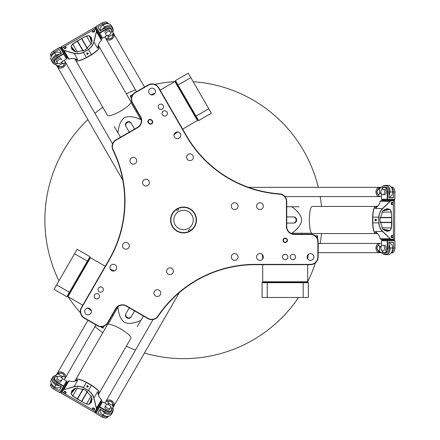 <?xml version="1.0" encoding="UTF-8"?>
<svg xmlns="http://www.w3.org/2000/svg" width="440" height="440" viewBox="0 0 440 440"><rect width="100%" height="100%" fill="white"/><g stroke="black" fill="none" stroke-linecap="round" stroke-linejoin="round"><path stroke-width="0.66" d="M298.507 297.49A138.644 138.644 0 0 1 144.447 353.023M135.487 350.053A138.644 138.644 0 0 1 126.286 346.275M102.806 332.717A138.644 138.644 0 0 1 94.93 326.639M87.879 320.364A138.644 138.644 0 0 1 87.566 320.062M80.454 312.714A138.644 138.644 0 0 1 68.029 296.687M58.944 280.825A138.644 138.644 0 0 1 87.879 119.636M94.93 113.361A138.644 138.644 0 0 1 102.806 107.283M126.286 93.726A138.644 138.644 0 0 1 135.487 89.947M144.447 86.977A138.644 138.644 0 0 1 144.87 86.856M154.787 84.37A138.644 138.644 0 0 1 174.878 81.626M193.155 81.686A138.644 138.644 0 0 1 318.28 187.341M320.194 196.587A138.644 138.644 0 0 1 321.519 206.443M321.519 233.558A138.644 138.644 0 0 1 320.194 243.414M318.28 252.659A138.644 138.644 0 0 1 318.175 253.083M315.375 262.916A138.644 138.644 0 0 1 307.703 281.688M104.148 326.079L102.916 328.213L100.194 326.639M131.362 98.208L130.13 96.074L132.853 94.501M315.095 235.714L317.559 235.714L317.559 238.854M196.169 220A12.633 12.633 0 0 1 177.221 230.94A12.633 12.633 0 0 1 177.221 209.061A12.633 12.633 0 0 1 196.169 220M196.477 220A12.942 12.942 0 0 0 177.067 208.791A12.942 12.942 0 0 0 177.067 231.209A12.942 12.942 0 0 0 196.477 220M115.538 308.814L107.525 322.691A7.392 7.392 0 0 1 97.427 325.397L84.354 317.851A7.392 7.392 0 0 1 81.647 307.747L109.269 259.897A117.387 117.387 0 0 0 113.124 149.765A7.392 7.392 0 0 1 116.078 140.124L137.687 127.644A8.008 8.008 0 0 0 140.619 116.705L132.611 102.828A7.392 7.392 0 0 1 135.317 92.725L148.39 85.179A7.392 7.392 0 0 1 158.488 87.885L186.115 135.734A117.387 117.387 0 0 0 279.565 194.139A7.392 7.392 0 0 1 286.44 201.514L286.44 226.468A8.008 8.008 0 0 0 294.454 234.482L310.475 234.482A7.392 7.392 0 0 1 317.867 241.874L317.867 256.971A7.392 7.392 0 0 1 310.475 264.369L255.222 264.369A117.387 117.387 0 0 0 157.916 316.096A7.392 7.392 0 0 1 148.093 318.362L126.478 305.882A8.008 8.008 0 0 0 115.538 308.814L115.803 308.968A7.7 7.7 0 0 1 126.324 306.152L147.939 318.626A7.7 7.7 0 0 0 158.174 316.267A117.079 117.079 0 0 1 255.222 264.677L310.475 264.677A7.7 7.7 0 0 0 318.175 256.971L318.175 241.874A7.7 7.7 0 0 0 310.475 234.174L294.454 234.174A7.7 7.7 0 0 1 286.748 226.468L286.748 201.514A7.7 7.7 0 0 0 279.587 193.831A117.079 117.079 0 0 1 186.384 135.581L158.757 87.731A7.7 7.7 0 0 0 148.236 84.909L135.163 92.461A7.7 7.7 0 0 0 132.341 102.982L140.355 116.859A7.7 7.7 0 0 1 137.533 127.38L115.924 139.854A7.7 7.7 0 0 0 112.849 149.903A117.079 117.079 0 0 1 109.005 259.743L81.378 307.593A7.7 7.7 0 0 0 84.2 318.115L97.273 325.666A7.7 7.7 0 0 0 107.795 322.845L115.803 308.968M287.414 240.334A2.206 2.206 0 0 0 284.108 238.425A2.206 2.206 0 0 0 284.108 242.242A2.206 2.206 0 0 0 287.414 240.334M159.032 290.169A3.388 3.388 0 0 1 159.032 296.038A3.388 3.388 0 0 1 153.951 293.106A3.388 3.388 0 0 1 159.032 290.169M89.743 308.512A3.388 3.388 0 0 1 89.743 314.38A3.388 3.388 0 0 1 84.662 311.443A3.388 3.388 0 0 1 89.743 308.512M115.005 264.754A3.388 3.388 0 0 1 115.005 270.622A3.388 3.388 0 0 1 109.923 267.685A3.388 3.388 0 0 1 115.005 264.754M127.639 242.869A3.388 3.388 0 0 1 127.639 248.743A3.388 3.388 0 0 1 122.557 245.806A3.388 3.388 0 0 1 127.639 242.869M171.666 268.29A3.388 3.388 0 0 1 171.666 274.159A3.388 3.388 0 0 1 166.584 271.227A3.388 3.388 0 0 1 171.666 268.29M102.014 287.26A2.662 2.662 0 0 1 102.014 291.874A2.662 2.662 0 0 1 98.016 289.564A2.662 2.662 0 0 1 102.014 287.26M135.02 163.697A3.388 3.388 0 0 1 129.938 160.76A3.388 3.388 0 0 1 135.02 157.823A3.388 3.388 0 0 1 135.02 163.697M153.78 94.517A3.388 3.388 0 0 1 148.698 91.581A3.388 3.388 0 0 1 153.78 88.649A3.388 3.388 0 0 1 153.78 94.517M179.047 138.276A3.388 3.388 0 0 1 173.96 135.344A3.388 3.388 0 0 1 179.047 132.407A3.388 3.388 0 0 1 179.047 138.276M191.675 160.155A3.388 3.388 0 0 1 186.593 157.223A3.388 3.388 0 0 1 191.675 154.286A3.388 3.388 0 0 1 191.675 160.155M147.653 185.576A3.388 3.388 0 0 1 142.566 182.639A3.388 3.388 0 0 1 147.653 179.707A3.388 3.388 0 0 1 147.653 185.576M166.051 115.77A2.662 2.662 0 0 1 162.052 113.46A2.662 2.662 0 0 1 166.051 111.155A2.662 2.662 0 0 1 166.051 115.77M256.559 206.135A3.388 3.388 0 0 1 261.641 203.203A3.388 3.388 0 0 1 261.641 209.072A3.388 3.388 0 0 1 256.559 206.135M231.292 206.135A3.388 3.388 0 0 1 236.374 203.203A3.388 3.388 0 0 1 236.374 209.072A3.388 3.388 0 0 1 231.292 206.135M231.292 256.971A3.388 3.388 0 0 1 236.374 254.04A3.388 3.388 0 0 1 236.374 259.908A3.388 3.388 0 0 1 231.292 256.971M256.559 256.971A3.388 3.388 0 0 1 261.641 254.04A3.388 3.388 0 0 1 261.641 259.908A3.388 3.388 0 0 1 256.559 256.971M307.087 256.971A3.388 3.388 0 0 1 312.169 254.04A3.388 3.388 0 0 1 312.169 259.908A3.388 3.388 0 0 1 307.087 256.971M282.546 256.971A2.662 2.662 0 0 1 286.545 254.667A2.662 2.662 0 0 1 286.545 259.281A2.662 2.662 0 0 1 282.546 256.971M151.536 119.922A2.206 2.206 0 0 0 148.423 120.12A2.206 2.206 0 0 0 148.621 123.233L149.089 123.64A2.206 2.206 0 0 0 152.196 123.437A2.206 2.206 0 0 0 151.998 120.329L151.536 119.922L151.299 120.186L151.762 120.593A1.848 1.848 0 0 1 151.932 123.206A1.848 1.848 0 0 1 149.32 123.371L148.857 122.964A1.848 1.848 0 0 1 148.693 120.357A1.848 1.848 0 0 1 151.299 120.186M290.246 256.971A2.662 2.662 0 0 1 294.245 254.667A2.662 2.662 0 0 1 294.245 259.281A2.662 2.662 0 0 1 290.246 256.971M162.201 109.098A2.662 2.662 0 0 1 158.202 106.794A2.662 2.662 0 0 1 162.201 104.484A2.662 2.662 0 0 1 162.201 109.098M98.164 293.931A2.662 2.662 0 0 1 98.164 298.546A2.662 2.662 0 0 1 94.166 296.236A2.662 2.662 0 0 1 98.164 293.931M283.36 240.334A1.848 1.848 0 0 1 285.208 238.486A1.848 1.848 0 0 1 287.062 240.334A1.848 1.848 0 0 1 285.208 242.181A1.848 1.848 0 0 1 283.36 240.334M57.805 63.481A4.62 2.866 -30 0 1 57.536 63.509A4.62 2.866 -30 0 1 54.61 61.512A4.62 2.866 -30 0 1 57.431 57.651L63.701 54.027L66.561 58.993L66.71 58.625L60.22 47.383L53.559 50.947A4.62 2.866 150 0 0 51.409 52.888A4.62 2.866 150 0 0 51.348 52.971M65.929 57.277L67.282 57.915L61.116 47.245L61.001 48.736M67.282 57.915L67.612 57.728L63.047 49.825L63.971 50.485L74.069 53.394C76.775 54.148 79.915 53.84 83.49 52.465L88.468 49.594L83.43 52.333C79.893 53.691 76.786 53.988 74.107 53.235L64.004 50.342L63.102 49.687L61.391 46.734L68.327 58.965A3.08 0.665 -30 0 0 68.91 59.037L64.004 50.342M110.875 32.896A2.926 1.815 -30 0 1 109.059 35.057A2.926 1.815 -30 0 1 106.304 35.448L105.545 34.012A2.926 1.815 -30 0 1 107.36 31.851A2.926 1.815 -30 0 1 110.116 31.46L110.875 32.896M105.545 34.012L106.304 35.448M104.759 32.654A2.926 1.815 -30 0 1 106.574 30.487A2.926 1.815 -30 0 1 109.329 30.102L110.116 31.46M104.979 22.011A4.62 2.866 150 0 0 104.88 22.017A4.62 2.866 150 0 0 102.124 22.913L95.854 26.532L95.706 26.895L97.422 29.871L99.33 33.176L99.721 33.231L105.991 29.612A4.62 2.866 -30 0 1 110.743 29.101A4.62 2.866 -30 0 1 111.007 32.637A4.62 2.866 -30 0 1 110.853 32.852M111.067 32.549A4.928 3.058 150 0 0 111.128 32.461A4.928 3.058 150 0 0 111.573 29.42A4.928 3.058 150 0 0 105.776 29.238L99.506 32.857L95.876 26.576L102.146 22.957A4.928 3.058 -30 0 1 105.089 22A4.928 3.058 -30 0 1 107.943 23.139L108.174 23.529M107.08 35.602L102.586 38.192L99.506 32.857L99.33 33.176L102.196 38.137L102.586 38.192M95.706 26.895L95.854 26.532M111.573 29.42L110.908 28.265A4.928 3.058 150 0 0 105.111 28.083L100.282 30.872L97.983 26.895L102.812 24.107A4.928 3.058 -30 0 1 107.795 23.513M100.122 30.85L97.922 27.044L100.282 30.872M101.415 36.784L101.299 38.28L100.964 38.467L96.255 30.542L96.377 31.652L93.83 41.844C93.142 44.544 91.328 47.086 88.391 49.473M66.561 58.993L62.073 61.584M56.969 62.145L56.183 60.786A2.926 1.815 -30 0 1 57.899 58.592A2.926 1.815 -30 0 1 60.682 58.102L61.463 59.466A2.926 1.815 150 0 0 58.68 59.956A2.926 1.815 150 0 0 56.969 62.145L57.827 63.52A2.926 1.815 150 0 0 60.61 63.03A2.926 1.815 150 0 0 62.326 60.836M51.244 56.166A4.928 3.058 -30 0 1 54.252 52.146L59.186 49.297L61.485 53.273L56.546 56.122A4.928 3.058 150 0 0 53.807 61.232L54.472 62.387A4.928 3.058 150 0 0 57.327 63.525A4.928 3.058 150 0 0 57.437 63.514M51.073 56.496L50.842 56.106A4.928 3.058 -30 0 1 51.288 53.059A4.928 3.058 -30 0 1 53.587 50.99L59.857 47.372L63.481 53.653L57.211 57.277A4.928 3.058 150 0 0 54.472 62.387M59.829 47.328L60.22 47.383M63.701 54.027L63.844 53.663L63.481 53.653L63.701 54.027M59.186 49.297L61.485 53.273M60.682 58.102L61.463 59.466M101.299 38.28L95.134 27.605L94.804 27.797M92.912 409.937L92.163 409.074L92.532 408.436L93.649 408.656L94.397 409.514L94.028 410.157L92.912 409.937M92.532 408.436L92.901 407.792L94.023 408.012L94.771 408.87L94.397 409.514M94.023 408.012L93.649 408.656M91.817 397.045L91.575 402.077L89.359 404.129L86.515 403.92L81.488 401.379L72.771 395.984L71.165 393.624L71.83 390.682L76.065 387.954M89.397 404.261L91.845 397.106L85.388 390L75.999 387.965L71.027 393.657L72.705 396.077L77.429 399.163L86.466 404.019L89.397 404.261L92.246 399.135M83.43 387.668L88.391 390.528C91.328 392.915 93.142 395.456 93.83 398.156L96.377 408.348L96.255 409.459L94.705 412.379L96.404 409.437L96.514 408.309L93.984 398.107C93.286 395.384 91.449 392.821 88.468 390.407L83.43 387.668C79.893 386.309 76.786 386.012 74.107 386.766L64.004 389.659L63.102 390.313L62.024 392.183L95.321 411.301M63.982 391.952L64.35 391.309L65.472 391.529L66.22 392.387L65.846 393.03L65.098 392.172L63.982 391.952L63.613 392.59L64.361 393.454L65.478 393.674L65.846 393.03M88.391 390.528L91.394 385.341L86.416 382.465A13.558 2.937 -150 0 0 75.73 379.61L75.13 380.65A13.558 2.937 30 0 1 77.693 380.336L74.069 386.606L64.004 389.659M86.416 382.465L83.49 387.536C79.915 386.161 76.775 385.853 74.069 386.606L74.107 386.766M61.969 392.046L68.327 381.035A3.08 0.665 -150 0 1 68.91 380.963L63.971 389.516L63.102 390.313M68.91 380.963L71.786 381.513L74.3 381.348L77.693 380.336M87.846 385.737A0.759 0.737 -150 0 1 88.132 386.755A0.759 0.737 -150 0 1 87.109 387.019A0.759 0.737 -150 0 1 86.823 386.001A0.759 0.737 -150 0 1 87.846 385.737M96.377 408.348L101.453 399.751L99.534 397.535L98.422 395.274L99.215 393.168A13.558 2.937 -150 0 0 91.394 385.341M96.255 409.459L101.679 400.29A3.08 0.665 -150 0 0 101.453 399.751M93.83 398.156L97.603 391.831L98.422 395.274M87.83 387.041A0.759 0.737 30 0 0 86.724 386.408M137.242 326.684L140.844 320.441C133.347 323.642 127.908 324.231 124.526 322.212C121.083 320.293 118.872 315.288 117.898 307.192L108.014 324.313L113.141 315.436L112.338 314.974M99.253 393.085A13.558 2.937 -150 0 0 99.303 393.008L130.917 338.256A13.558 2.937 -150 0 0 120.643 328.933A13.558 2.937 -150 0 0 107.437 324.698L75.823 379.456A13.558 2.937 -150 0 0 75.785 379.533M143.402 316.008L140.844 320.441M113.333 315.106L118.432 306.262M134.579 310.915A3.08 3.009 -150 0 1 134.431 311.218L131.153 316.894A3.08 3.009 -150 0 1 126.984 317.955A3.08 3.009 -150 0 1 125.818 313.808L128.827 308.6M131.423 316.426A3.08 3.009 -150 0 1 127.248 317.493A3.08 3.009 -150 0 1 126.082 313.346L129.091 308.138A3.08 3.009 -150 0 1 129.278 307.857M125.818 313.808L126.082 313.346M87.252 382.949A13.25 2.871 30 0 1 90.563 384.857M99.303 393.008A13.558 2.937 -150 0 0 89.029 383.691A13.558 2.937 -150 0 0 75.823 379.456M86.493 382.509A13.404 2.904 30 0 1 88.941 383.851A13.404 2.904 30 0 1 91.322 385.297M65.472 391.529L65.098 392.172M110.226 269.077A27.731 27.731 0 0 0 114.461 270.875M90.024 257.802A0.308 0.308 0 0 1 90.448 257.686L105.254 266.239M69.421 292.259L66.847 296.714L54.038 289.322L56.612 284.867L69.421 292.259L78.403 276.705L87.384 261.146L74.575 253.748L56.612 284.867M74.575 253.748L77.149 249.299L89.953 256.69L87.384 261.146M89.953 256.69A0.616 0.616 0 0 0 90.178 257.532L67.689 296.489L66.847 296.714M177.689 131.967A27.731 27.731 0 0 0 174.014 134.745M197.555 120.12A0.308 0.308 0 0 1 197.445 120.538L182.633 129.091M178.013 85.041L175.445 80.586L188.254 73.194L190.823 77.644L178.013 85.041L195.982 116.155L208.791 108.763L190.823 77.644M208.791 108.763L211.36 113.218L198.55 120.61L195.982 116.155M198.55 120.61A0.616 0.616 0 0 0 197.709 120.384L175.219 81.428L175.445 80.586M262.697 258.951A27.731 27.731 0 0 0 262.136 254.381M263.027 282.084A0.308 0.308 0 0 1 262.719 281.776L262.719 264.677M303.177 282.7L308.319 282.7L308.319 297.49L303.177 297.49L303.177 282.7L267.245 282.7L267.245 297.49L303.177 297.49M267.245 297.49L262.103 297.49L262.103 282.7L267.245 282.7M262.103 282.7A0.616 0.616 0 0 0 262.719 282.084L307.703 282.084L308.319 282.7M393.338 203.517L392.97 204.595L392.233 204.595L391.864 203.517L392.233 202.439L392.97 202.439L393.338 203.517M392.233 204.595L391.485 204.595L391.116 203.517L391.485 202.439L392.233 202.439M391.116 203.517L391.864 203.517M382.718 210.909L387.2 208.599L390.088 209.495L391.325 212.064L391.639 217.69L391.325 227.937L390.088 230.505L387.2 231.402L382.723 229.097M390.181 209.396L382.762 210.854L379.836 220L382.767 229.147L390.181 230.604L391.435 227.942L391.749 222.31L391.435 212.058L390.181 209.396L384.318 209.495M378.791 222.865L378.791 217.135C379.39 213.395 380.683 210.556 382.679 208.615L390.236 201.311L391.254 200.86L394.559 200.745L391.16 200.745L390.126 201.212L382.558 208.505C380.55 210.463 379.247 213.34 378.648 217.124L378.791 222.865C379.39 226.606 380.683 229.444 382.679 231.385L390.236 238.689L391.254 239.14L393.404 239.146L393.316 200.745M392.233 237.562L391.485 237.562L391.116 236.484L391.485 235.406L392.233 235.406L391.864 236.484L392.233 237.562L392.97 237.562L393.338 236.484L392.97 235.406L392.233 235.406M378.648 222.871L378.648 222.877C379.247 226.661 380.55 229.537 382.558 231.495L390.236 238.689M393.316 239.256L380.6 239.256A3.08 0.665 90 0 1 380.248 238.788L390.126 238.788L391.254 239.14M380.248 238.788L379.286 236.022L377.889 233.926L375.315 231.495L382.679 231.385M378.648 222.877L372.796 222.877L372.796 217.124L378.648 217.124M374.913 220A0.759 0.737 90 0 1 375.656 219.241A0.759 0.737 90 0 1 376.393 220A0.759 0.737 90 0 1 375.656 220.759A0.759 0.737 90 0 1 374.913 220M390.236 201.311L380.248 201.212L379.286 203.979L377.889 206.074L375.667 206.443A13.558 2.937 90 0 0 372.796 217.124M391.254 200.86L380.6 200.745A3.08 0.665 90 0 0 380.248 201.212M382.679 208.615L375.315 208.505L377.889 206.074M376.052 219.362A0.759 0.737 -90 0 0 376.052 220.638M299.074 206.751L291.868 206.751C298.386 211.646 301.62 216.056 301.56 220C301.62 223.944 298.386 228.355 291.868 233.25L311.636 233.25L301.384 233.25L301.384 234.174M375.573 206.448A13.558 2.937 90 0 0 375.485 206.443L312.257 206.443A13.558 2.937 90 0 0 309.326 220A13.558 2.937 90 0 0 312.257 233.558L375.485 233.558A13.558 2.937 90 0 0 375.573 233.552M286.748 206.751L291.868 206.751M301.004 233.25L290.796 233.25M286.748 216.937A3.08 3.009 90 0 1 287.089 216.92L293.639 216.92A3.08 3.009 90 0 1 296.648 220A3.08 3.009 90 0 1 293.639 223.08L287.623 223.08M293.106 216.92A3.08 3.009 90 0 1 296.109 220A3.08 3.009 90 0 1 293.106 223.08L287.089 223.08A3.08 3.009 90 0 1 286.748 223.064M293.639 223.08L293.106 223.08M372.796 222.877A13.558 2.937 90 0 0 375.667 233.558L376.871 233.558A13.558 2.937 -90 0 1 375.315 231.495M372.796 221.914A13.25 2.871 -90 0 1 372.796 218.086M375.485 206.443A13.558 2.937 90 0 0 372.548 220A13.558 2.937 90 0 0 375.485 233.558M372.796 222.789A13.404 2.904 -90 0 1 372.73 220A13.404 2.904 -90 0 1 372.796 217.212M391.116 236.484L391.864 236.484M64.361 46.547L65.478 46.327L65.846 46.97L65.098 47.828L63.982 48.048L63.613 47.41L64.361 46.547M65.846 46.97L66.22 47.614L65.472 48.471L64.35 48.692L63.982 48.048M65.472 48.471L65.098 47.828M76.071 52.047L71.83 49.319L71.165 46.376L72.771 44.017L81.488 38.621L86.515 36.08L89.359 35.871L91.575 37.923L91.823 42.95M71.027 46.343L76.005 52.036L85.388 50.001L91.845 42.889L89.397 35.739L86.466 35.981L77.429 40.838L72.705 43.923L71.027 46.343L74.047 51.37M68.91 59.037L71.786 58.487L74.3 58.652L77.693 59.664A13.558 2.937 150 0 1 75.13 59.351L75.73 60.39A13.558 2.937 -30 0 0 86.416 57.536L91.394 54.659L88.468 49.594C91.449 47.179 93.286 44.616 93.984 41.894L96.514 31.691L96.404 30.564L94.556 27.583L96.255 30.542M94.397 30.487L94.771 31.13L94.023 31.988L92.901 32.208L92.532 31.565L93.649 31.345L94.397 30.487L94.028 29.843L92.912 30.063L92.163 30.927L92.532 31.565M83.43 52.333L86.416 57.536M96.404 30.564L101.679 39.71A3.08 0.665 -30 0 1 101.453 40.249L96.377 31.652M101.453 40.249L99.534 42.465L98.422 44.726L97.603 48.169L93.83 41.844M87.846 54.263A0.759 0.737 -30 0 1 86.823 53.999A0.759 0.737 -30 0 1 87.109 52.982A0.759 0.737 -30 0 1 88.132 53.246A0.759 0.737 -30 0 1 87.846 54.263M86.724 53.592A0.759 0.737 150 0 0 87.83 52.96M114.296 126.566L117.898 132.809C118.872 124.713 121.083 119.708 124.526 117.788C127.908 115.77 133.347 116.358 140.844 119.559L130.961 102.438L136.087 111.314L136.884 110.853M75.785 60.467A13.558 2.937 -30 0 0 75.823 60.544L107.437 115.302A13.558 2.937 -30 0 0 120.643 111.067A13.558 2.937 -30 0 0 130.917 101.745L99.303 46.992A13.558 2.937 -30 0 0 99.253 46.915M120.456 137.236L117.898 132.809M136.279 111.65L141.383 120.489M128.827 131.401L125.818 126.192A3.08 3.009 -30 0 1 126.984 122.045A3.08 3.009 -30 0 1 131.153 123.107L134.431 128.783A3.08 3.009 -30 0 1 134.579 129.085M129.278 132.143A3.08 3.009 -30 0 1 129.091 131.863L126.082 126.654A3.08 3.009 -30 0 1 127.248 122.507A3.08 3.009 -30 0 1 131.423 123.574M125.818 126.192L126.082 126.654M91.394 54.659A13.558 2.937 -30 0 0 99.215 46.833L98.609 45.793A13.558 2.937 150 0 1 97.603 48.169M90.563 55.143A13.25 2.871 150 0 1 87.252 57.052M75.823 60.544A13.558 2.937 -30 0 0 89.029 56.309A13.558 2.937 -30 0 0 99.303 46.992M91.322 54.703A13.404 2.904 150 0 1 88.941 56.15A13.404 2.904 150 0 1 86.493 57.492M94.023 31.988L93.649 31.345M57.437 376.486A4.928 3.058 30 0 0 57.327 376.475A4.928 3.058 30 0 0 54.472 377.614A4.928 3.058 30 0 0 57.211 382.723L63.481 386.348L59.857 392.629L60.22 392.618L66.71 381.375L66.561 381.007L63.701 385.974L57.431 382.349A4.62 2.866 -150 0 1 54.61 378.488A4.62 2.866 -150 0 1 57.536 376.492A4.62 2.866 -150 0 1 57.745 376.514L56.98 377.949A2.926 1.815 30 0 0 58.795 380.111A2.926 1.815 30 0 0 61.556 380.501L62.31 379.071A2.926 1.815 30 0 0 60.495 376.904A2.926 1.815 30 0 0 57.739 376.514L56.98 377.949M61.001 391.264L61.116 392.755L67.282 382.085L65.929 382.723M63.047 390.175L67.612 382.272L67.282 382.085M110.028 408.573A2.926 1.815 -150 0 1 107.245 408.084A2.926 1.815 -150 0 1 105.529 405.889L106.392 404.52A2.926 1.815 -150 0 1 109.175 405.009A2.926 1.815 -150 0 1 110.891 407.204L109.241 409.937A2.926 1.815 -150 0 1 106.458 409.442A2.926 1.815 -150 0 1 104.742 407.253L105.529 405.889M109.241 409.937L110.891 407.204A4.62 2.866 -150 0 1 111.007 407.363A4.62 2.866 -150 0 1 110.743 410.9A4.62 2.866 -150 0 1 105.991 410.388L99.721 406.769L102.586 401.808L107.08 404.399M108.174 416.471L107.943 416.861A4.928 3.058 -150 0 1 105.089 418A4.928 3.058 -150 0 1 102.146 417.043L95.876 413.424L102.124 417.087A4.62 2.866 30 0 0 104.88 417.984A4.62 2.866 30 0 0 104.979 417.989M107.795 416.488A4.928 3.058 -150 0 1 102.812 415.894L97.983 413.105L100.282 409.129L105.111 411.917A4.928 3.058 30 0 0 110.908 411.736L111.573 410.581A4.928 3.058 30 0 0 111.128 407.539A4.928 3.058 30 0 0 111.067 407.451M102.586 401.808L102.196 401.863L95.706 413.105L95.876 413.424L99.506 407.143L105.776 410.762A4.928 3.058 30 0 0 111.573 410.581M97.922 412.957L100.122 409.151L97.983 413.105M99.506 407.143L99.721 406.769L99.33 406.824L99.506 407.143M95.854 413.468L95.706 413.105M96.404 409.437L100.964 401.533L101.299 401.72L95.134 412.396L94.804 412.203M51.348 387.03A4.62 2.866 30 0 0 51.409 387.112A4.62 2.866 30 0 0 53.559 389.054L59.829 392.673L53.587 389.01A4.928 3.058 -150 0 1 51.288 386.942A4.928 3.058 -150 0 1 50.842 383.895L51.073 383.504M62.073 378.417L66.561 381.007M61.556 380.501L60.77 381.865A2.926 1.815 -150 0 1 58.014 381.475A2.926 1.815 -150 0 1 56.194 379.308M54.472 377.614L53.807 378.769A4.928 3.058 30 0 0 56.546 383.878L61.485 386.727L59.186 390.704L54.252 387.855A4.928 3.058 -150 0 1 51.244 383.834M63.701 385.974L63.481 386.348L63.844 386.337L63.701 385.974M60.22 392.618L59.829 392.673M61.485 386.727L59.186 390.704M382.107 250.965A4.928 3.058 -90 0 0 382.157 251.059A4.928 3.058 -90 0 0 384.566 252.967A4.928 3.058 -90 0 0 387.624 248.039L387.624 240.796L394.878 240.796L394.686 240.488L381.706 240.488L381.464 240.796L387.189 240.796L387.189 248.039A4.62 2.866 90 0 1 385.253 252.412A4.62 2.866 90 0 1 382.063 250.872A4.62 2.866 90 0 1 381.975 250.679L383.603 250.624A2.926 1.815 -90 0 0 384.566 247.973A2.926 1.815 -90 0 0 383.526 245.388L381.909 245.448A2.926 1.815 -90 0 0 380.941 248.105A2.926 1.815 -90 0 0 381.981 250.685L383.603 250.624M393.124 240.488L394.356 239.641L382.03 239.641L383.262 240.488M391.16 239.256L382.03 239.256L382.03 239.641M383.603 189.376A2.926 1.815 90 0 1 384.566 192.027A2.926 1.815 90 0 1 383.526 194.612L381.909 194.552A2.926 1.815 90 0 1 380.941 191.895A2.926 1.815 90 0 1 381.981 189.316L385.171 189.376A2.926 1.815 90 0 1 386.139 192.027A2.926 1.815 90 0 1 385.099 194.612L383.526 194.612M385.171 189.376L381.981 189.316A4.62 2.866 90 0 1 382.063 189.129A4.62 2.866 90 0 1 385.253 187.589A4.62 2.866 90 0 1 387.189 191.961L387.189 199.205L381.464 199.205L381.464 194.018M391.364 187.033L391.82 187.033A4.928 3.058 90 0 1 394.235 188.941A4.928 3.058 90 0 1 394.878 191.961L394.878 199.205L394.928 191.961A4.62 2.866 -90 0 0 394.328 189.129A4.62 2.866 -90 0 0 394.279 189.035M391.567 187.352A4.928 3.058 90 0 1 393.547 191.961L393.547 197.538L388.955 197.538L388.955 191.961A4.928 3.058 -90 0 0 385.897 187.033L384.566 187.033A4.928 3.058 -90 0 0 382.157 188.941A4.928 3.058 -90 0 0 382.107 189.035M381.464 199.205L381.706 199.513L394.686 199.513L394.878 199.205L387.624 199.205L387.624 191.961A4.928 3.058 -90 0 0 384.566 187.033M393.448 197.665L389.048 197.665L393.547 197.538M387.624 199.205L387.189 199.205L387.431 199.513L387.624 199.205M394.928 199.205L394.686 199.513M391.16 200.745L382.03 200.745L382.03 200.36L394.356 200.36L394.356 200.745M394.279 250.965A4.62 2.866 -90 0 0 394.328 250.872A4.62 2.866 -90 0 0 394.928 248.039L394.928 240.796L394.878 248.039A4.928 3.058 90 0 1 394.235 251.059A4.928 3.058 90 0 1 391.82 252.967L391.364 252.967M381.464 245.982L381.464 240.796M383.526 245.388L385.099 245.388A2.926 1.815 90 0 1 386.139 247.973A2.926 1.815 90 0 1 385.171 250.624M384.566 252.967L385.897 252.967A4.928 3.058 -90 0 0 388.955 248.039L388.955 242.336L393.547 242.336L393.547 248.039A4.928 3.058 90 0 1 391.567 252.648M387.189 240.796L387.624 240.796L387.431 240.488L387.189 240.796M394.686 240.488L394.928 240.796M388.955 242.336L393.547 242.336M379.594 196.587A4.62 3.625 -90 0 1 375.964 191.961A4.62 3.625 -90 0 1 379.594 187.341A4.62 3.625 -90 0 1 379.599 187.341A4.62 3.625 90 0 0 375.98 191.961A4.62 3.625 90 0 0 379.61 196.587A4.62 3.625 -90 0 1 379.594 196.587L284.966 196.587M388.955 196.053L390.165 191.961C390.027 188.689 388.993 186.549 387.063 185.548L383.757 185.663L377.982 189.453C376.431 191.378 376.569 193.188 378.406 194.876L381.013 192.792M381.464 196.35L379.61 196.587M380.171 196.587L378.895 196.141L378.417 194.893M382.382 186.423L384.5 185.543A6.622 5.197 -90 0 1 385.786 185.339L387.338 185.339L387.035 185.702C388.872 186.731 389.851 188.821 389.961 191.961L388.955 195.679M380.98 192.555L380.529 192.891L381.068 193.028M380.529 192.891L379.748 193.847M379.544 188.155L379.621 193.71L378.406 194.876M387.338 185.339L389.653 185.548L391.859 187.886L392.716 191.961L392.035 195.168L389.439 197.203M378.417 194.645C376.706 193.05 376.596 191.362 378.081 189.574L382.311 186.599L382.311 188.634M380.82 187.347A4.62 3.625 90 0 0 377.982 189.453L378.081 189.574M392.057 195.118L392.744 191.961L391.875 187.93M384.395 185.719L387.035 185.702M65.23 61.919A4.62 3.625 150 0 1 63.041 67.37A4.62 3.625 150 0 1 57.228 66.539A4.62 3.625 150 0 1 57.222 66.534A4.62 3.625 -30 0 0 63.036 67.359A4.62 3.625 -30 0 0 65.225 61.903A4.62 3.625 150 0 1 65.23 61.919L112.547 143.869M65.225 61.903L64.939 61.413L65.192 62.744L64.35 63.784L61.232 62.585M60.093 54.076L55.941 55.077C53.174 56.832 51.838 58.795 51.937 60.968L53.691 63.767L59.862 66.88C62.304 67.26 63.794 66.237 64.344 63.8L64.35 63.784M64.092 60.418L64.939 61.413M61.05 62.733L64.141 63.905C63.613 66.181 62.205 67.127 59.912 66.732L54.379 64.103L52.085 60.913C52.058 58.806 53.378 56.919 56.045 55.248L59.769 54.263M56.617 65.472A4.62 3.625 -30 0 0 59.862 66.88L59.912 66.732M57.954 66.176L62.783 63.151M55.038 64.581L56.986 63.536M56.045 55.248L54.665 52.861L51.568 55.644L50.644 58.724L51.617 60.836L52.085 60.913M57.728 51.86L54.654 52.844L51.59 55.605M61.567 62.953L61.413 62.419M54.654 52.844L57.778 51.854L60.83 53.07L61.083 53.504M136.494 91.691L105.787 38.5A4.62 3.625 150 0 1 105.782 38.495A4.62 3.625 -30 0 0 111.595 39.319A4.62 3.625 -30 0 0 113.784 33.869A4.62 3.625 150 0 1 113.79 33.88A4.62 3.625 150 0 1 111.601 39.331A4.62 3.625 150 0 1 105.787 38.5L105.056 36.767M108.361 35.376L107.861 38.676C110.242 39.419 111.876 38.638 112.767 36.333L113.163 29.436L111.612 26.516C109.775 25.344 107.404 25.515 104.505 27.038L101.569 30.129M107.839 38.676L106.519 38.885L105.496 38M107.14 23.535L103.213 24.805L100.826 26.977M113.163 33.121L112.613 36.306C111.809 38.483 110.292 39.237 108.053 38.55L108.581 35.288M101.888 29.942L104.605 27.214C107.382 25.74 109.676 25.542 111.491 26.615L113.102 30.195L113.003 33.094M112.613 36.306L112.767 36.333A4.62 3.625 -30 0 0 113.174 32.824M108.081 36.998L113.108 34.331M111.309 32.17L113.19 31.004M100.573 30.707L100.32 30.267L100.793 27.016L103.224 24.827L107.184 23.535L110.314 24.272L111.656 26.175L111.491 26.615M108.13 35.453L108.515 35.849M153.104 319.545L105.787 401.5A4.62 3.625 30 0 1 111.601 400.67A4.62 3.625 30 0 1 113.79 406.12A4.62 3.625 30 0 1 113.79 406.125A4.62 3.625 -150 0 0 111.595 400.681A4.62 3.625 -150 0 0 105.782 401.511A4.62 3.625 30 0 1 105.787 401.5L105.496 402L106.519 401.115L107.839 401.324L108.361 404.624M101.569 409.871L104.505 412.962C107.41 414.486 109.78 414.656 111.612 413.485L113.163 410.564L112.767 403.667C111.876 401.363 110.242 400.582 107.861 401.324L107.839 401.324M105.056 403.233L105.496 402M108.581 404.712L108.053 401.451C110.292 400.763 111.809 401.517 112.613 403.695L113.102 409.805L111.491 413.386C109.681 414.458 107.382 414.26 104.605 412.786L101.888 410.058M113.174 407.176A4.62 3.625 -150 0 0 112.767 403.667L112.613 403.695M113.108 405.669L108.081 403.002M113.19 408.997L111.309 407.831M104.605 412.786L103.224 415.173L107.184 416.466L110.314 415.729L111.656 413.826L111.491 413.386M100.826 413.023L103.213 415.195L107.14 416.466M108.515 404.151L108.13 404.547M103.213 415.195L100.793 412.984L100.32 409.734L100.573 409.293M379.594 243.414A4.62 3.625 -90 0 1 379.599 243.414A4.62 3.625 90 0 0 375.98 248.039A4.62 3.625 90 0 0 379.61 252.659A4.62 3.625 -90 0 1 379.594 252.659A4.62 3.625 -90 0 1 375.964 248.039A4.62 3.625 -90 0 1 379.594 243.414L318.175 243.414M381.013 247.209L378.406 245.124C376.569 246.813 376.431 248.622 377.982 250.547L383.757 254.337L387.057 254.452C388.999 253.451 390.033 251.312 390.165 248.039L388.955 243.947M378.417 245.108L378.895 243.859L380.171 243.414L379.61 243.414M380.171 243.414L381.464 243.65M391.875 252.071L392.744 248.039L392.057 244.882M389.439 242.798L392.035 244.833L392.716 248.039L391.859 252.115L389.653 254.452L387.338 254.661L387.035 254.298L383.13 253.902L378.081 250.426C376.596 248.639 376.706 246.95 378.417 245.355L380.98 247.445M388.955 244.321L389.961 248.039C389.851 251.18 388.877 253.264 387.035 254.298M381.068 246.972L380.529 247.11M379.748 246.153L379.544 251.845M378.081 250.426L377.982 250.547A4.62 3.625 90 0 0 380.82 252.654M382.311 251.367L382.382 253.578M65.23 378.081A4.62 3.625 30 0 1 65.225 378.087A4.62 3.625 -150 0 0 63.036 372.642A4.62 3.625 -150 0 0 57.217 373.472A4.62 3.625 30 0 1 57.228 373.461A4.62 3.625 30 0 1 63.041 372.631A4.62 3.625 30 0 1 65.23 378.081L95.937 324.896M65.225 378.098L64.092 379.583M61.232 377.416L64.344 376.2C63.794 373.764 62.304 372.741 59.862 373.12L53.691 376.233L51.937 379.033C51.838 381.211 53.174 383.174 55.941 384.923L60.093 385.924M64.35 376.216L65.192 377.256L64.939 378.587M51.59 384.395L54.654 387.156L57.728 388.141M56.881 374.385L59.912 373.269C62.205 372.873 63.613 373.819 64.141 376.096L61.05 377.267M59.769 385.737L56.045 384.752C53.378 383.086 52.058 381.194 52.085 379.088L54.379 375.898L56.936 374.534M59.912 373.269L59.862 373.12A4.62 3.625 -150 0 0 56.617 374.528M62.783 376.849L57.954 373.824M56.986 376.464L55.038 375.419M61.083 386.496L60.83 386.931L57.778 388.146L54.665 387.139L51.568 384.357L50.644 381.277L51.617 379.165L52.085 379.088M61.413 377.581L61.567 377.047M177.744 208.774A0.847 0.847 0 0 1 178.349 209.814A0.847 0.847 0 0 1 177.309 210.413A0.847 0.847 0 0 1 176.71 209.369M189.332 231.226A0.847 0.847 0 0 1 189.123 229.674A0.847 0.847 0 0 1 190.361 230.632M175.131 224.851A9.707 9.707 0 0 1 183.535 210.293A9.707 9.707 0 0 1 191.939 224.851A9.707 9.707 0 0 1 175.131 224.851M101.035 326.695L103.103 327.888M132.385 95.205L130.317 96.399M317.191 238.101L317.191 235.714M255.222 264.677L255.222 264.369M113.124 149.765L112.849 149.903M310.475 264.677L310.475 264.369M318.175 256.971L317.867 256.971M318.175 241.874L317.867 241.874M310.475 234.174L310.475 234.482M294.454 234.174L294.454 234.482M286.748 226.468L286.44 226.468M286.748 201.514L286.44 201.514M279.587 193.831L279.565 194.139M102.812 24.107L102.124 22.913M105.991 29.612L105.111 28.083M53.559 50.947L54.252 52.146M56.546 56.122L57.431 57.651M71.027 393.657L74.047 388.63M72.705 396.077L77.489 387.811M91.229 395.747L86.466 404.019M77.193 399.014L83.055 388.877M87.527 391.457L81.675 401.605M77.429 399.163L83.309 388.977M87.312 391.286L81.433 401.473M97.603 391.831A13.558 2.937 30 0 1 98.609 394.207M67.843 296.225L67.958 296.643L90.448 257.686M175.373 81.697L174.95 81.582L197.445 120.538M307.395 282.084L307.703 281.776L262.719 281.776M390.181 230.604L384.318 230.505M391.435 227.942L381.893 227.937M381.893 212.064L391.435 212.058M391.743 222.591L380.028 222.58M380.028 217.421L391.743 217.41M391.749 222.31L379.99 222.31M379.99 217.69L391.749 217.69M375.315 208.505A13.558 2.937 -90 0 1 376.871 206.443M89.397 35.739L92.246 40.865M86.466 35.981L91.229 44.253M77.489 52.19L72.705 43.923M81.675 38.396L87.527 48.543M83.055 51.123L77.193 40.986M81.433 38.528L87.312 48.714M83.309 51.023L77.429 40.838M95.321 28.699L61.969 47.955M77.693 59.664L74.107 53.235M105.991 410.388L105.111 411.917M102.812 415.894L102.124 417.087M53.559 389.054L54.252 387.855M56.546 383.878L57.431 382.349M387.189 191.961L388.955 191.961M393.547 191.961L394.928 191.961M394.928 248.039L393.547 248.039M388.955 248.039L387.189 248.039M389.961 191.961L392.744 191.961M53.416 63.195L53.218 63.19A6.622 5.197 150 0 1 52.393 62.178L53.691 63.767M111.656 26.175L112.431 27.517A6.622 5.197 150 0 1 112.893 28.732L112.8 28.908M103.213 24.805L104.605 27.214M112.8 411.092L112.893 411.268A6.622 5.197 30 0 1 112.431 412.484L113.163 410.564M392.744 248.039L389.961 248.039M384.395 254.282L384.5 254.458A6.622 5.197 -90 0 0 385.786 254.661L387.338 254.661M51.617 379.165L52.393 377.823A6.622 5.197 30 0 1 53.218 376.811L53.416 376.805M54.654 387.156L56.045 384.752M61.452 47.053L61.116 47.245M96.487 28.248L95.134 27.605M61.391 393.267L94.556 412.418M75.13 380.65L74.3 381.348M91.383 310.844L87.709 308.072M67.958 296.643L82.764 305.195M150.937 94.771L155.177 92.978M174.95 81.582L160.144 90.134M140.591 118.498L140.168 118.388M308.286 254.381L307.725 258.951M307.703 281.776L307.703 264.677M394.664 239.151L394.664 200.849M376.871 233.558L377.889 233.926M94.556 27.583L61.391 46.734M74.3 58.652L75.13 59.351M98.609 45.793L98.422 44.726M61.452 392.948L61.116 392.755M101.415 403.216L101.299 401.72M96.487 411.752L95.134 412.396M394.356 239.256L394.356 239.641M383.262 199.513L382.03 200.36M393.124 199.513L394.356 200.36M379.61 187.341L380.831 187.341M388.955 197.203L389.455 197.203M248.518 187.341L379.594 187.341M385.786 185.339L383.757 185.663M56.606 65.467L57.217 66.528M57.228 66.539L122.76 180.054M51.617 60.836L52.393 62.178M113.174 32.808L144.502 87.071M112.431 27.517L113.163 29.436M113.174 407.193L179.328 292.606M111.656 413.826L112.431 412.484M379.61 252.659L380.831 252.659M389.455 242.798L388.955 242.798M318.175 252.659L379.594 252.659M383.757 254.337L385.786 254.661M56.606 374.534L57.217 373.472M57.228 373.461L87.934 320.27M52.393 377.823L53.691 376.233"/></g></svg>
